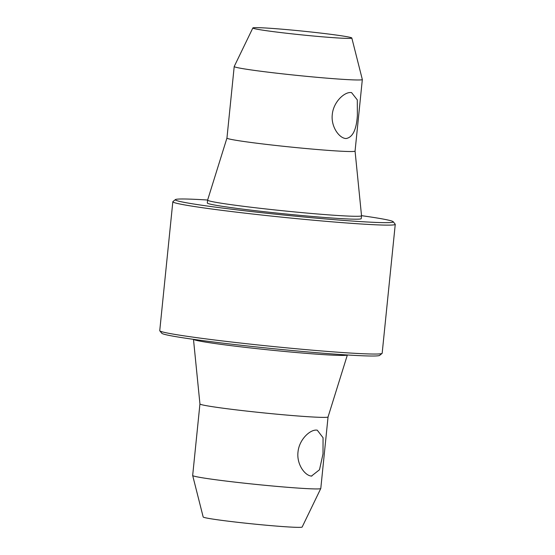 <?xml version="1.0" encoding="UTF-8"?>
<svg xmlns="http://www.w3.org/2000/svg" width="555" height="555" viewBox="0 0 555 555"><rect width="100%" height="100%" fill="white"/><g stroke="black" fill="none" stroke-linecap="round" stroke-linejoin="round"><path stroke-width="0.83" d="M346.119 138.528C339.473 138.5 330.835 126.956 332.278 114.559C333.382 102.064 344.204 92.054 350.788 92.532L351.558 92.609L357.302 99.9L357.371 115.586C356.449 129.717 352.696 137.362 346.119 138.528L345.751 138.5M311.834 476.093C305.188 476.065 296.543 464.528 297.986 452.131C299.089 439.636 309.912 429.619 316.503 430.104L317.266 430.174L323.059 437.728L323.01 453.879L319.493 469.766L311.466 476.072M343.906 38.281A49.742 1.922 5.8 0 0 351.821 38.011A49.742 1.922 5.8 0 0 316.093 32.558A49.742 1.922 5.8 0 0 260.76 27.75A49.742 1.922 5.8 0 0 252.851 27.958A49.742 1.922 5.8 0 0 287.913 33.397A49.742 1.922 5.8 0 0 343.906 38.281M252.851 27.958L234.224 66.482A64.387 2.484 5.8 0 0 234.21 66.517A64.387 2.484 5.8 0 0 280.032 73.565A64.387 2.484 5.8 0 0 352.078 79.837A64.387 2.484 5.8 0 0 362.332 79.525A64.387 2.484 5.8 0 0 362.325 79.49L351.821 38.011M207.605 200.112A77.353 2.99 5.8 0 0 262.654 208.59A77.353 2.99 5.8 0 0 349.213 216.117A77.353 2.99 5.8 0 0 361.527 215.749L361.236 218.642A77.353 2.99 5.8 0 1 348.922 219.01A77.353 2.99 5.8 0 1 262.362 211.476A77.353 2.99 5.8 0 1 207.313 203.005L207.605 200.112A77.353 2.99 5.8 0 1 207.612 200.091L226.946 138.056A64.387 2.484 5.8 0 0 226.946 138.063A64.387 2.484 5.8 0 0 272.762 145.119A64.387 2.484 5.8 0 0 344.815 151.383A64.387 2.484 5.8 0 0 355.061 151.078L362.332 79.525M361.527 215.749A77.353 2.99 5.8 0 0 361.527 215.728L355.061 151.071M207.632 200.022A109.55 4.232 5.8 0 0 192.717 199.231A109.55 4.232 5.8 0 0 175.38 199.599A109.55 4.232 5.8 0 0 251.228 211.524A109.55 4.232 5.8 0 0 375.825 222.416A109.55 4.232 5.8 0 0 393.197 221.722A109.55 4.232 5.8 0 0 361.52 215.659M175.38 199.599L172.931 201.59A111.784 4.315 5.8 0 0 172.834 201.749A111.784 4.315 5.8 0 0 252.386 213.994A111.784 4.315 5.8 0 0 377.469 224.872A111.784 4.315 5.8 0 0 395.257 224.338A111.784 4.315 5.8 0 0 395.195 224.165L393.197 221.722M172.834 201.749L159.743 330.662A111.784 4.315 5.8 0 0 159.805 330.835A111.784 4.315 5.8 0 0 241.356 343.136A111.784 4.315 5.8 0 0 364.371 353.785A111.784 4.315 5.8 0 0 382.069 353.41A111.784 4.315 5.8 0 0 382.166 353.251L395.257 224.338M159.805 330.835L161.803 333.277A109.55 4.232 5.8 0 0 241.723 345.335A109.55 4.232 5.8 0 0 362.283 355.769A109.55 4.232 5.8 0 0 379.62 355.401L382.069 353.41M192.675 475.51A64.387 2.484 5.8 0 0 238.921 482.572A64.387 2.484 5.8 0 0 310.543 488.795A64.387 2.484 5.8 0 0 320.776 488.518L302.149 527.042A49.742 1.922 5.8 0 1 294.24 527.25A49.742 1.922 5.8 0 1 238.907 522.442A49.742 1.922 5.8 0 1 203.179 516.989L192.675 475.51A64.387 2.484 5.8 0 1 192.668 475.475L199.939 403.929A64.387 2.484 5.8 0 0 199.939 403.943L193.48 339.341A77.353 2.99 5.8 0 0 249.681 347.853A77.353 2.99 5.8 0 0 335.081 355.256A77.353 2.99 5.8 0 0 347.347 354.971M199.939 403.943A64.387 2.484 5.8 0 0 246.004 411.005A64.387 2.484 5.8 0 0 317.807 417.242A64.387 2.484 5.8 0 0 328.054 416.958L347.368 354.978M320.776 488.518A64.387 2.484 5.8 0 0 320.79 488.483L328.054 416.944M226.946 138.063L234.21 66.517"/></g></svg>
